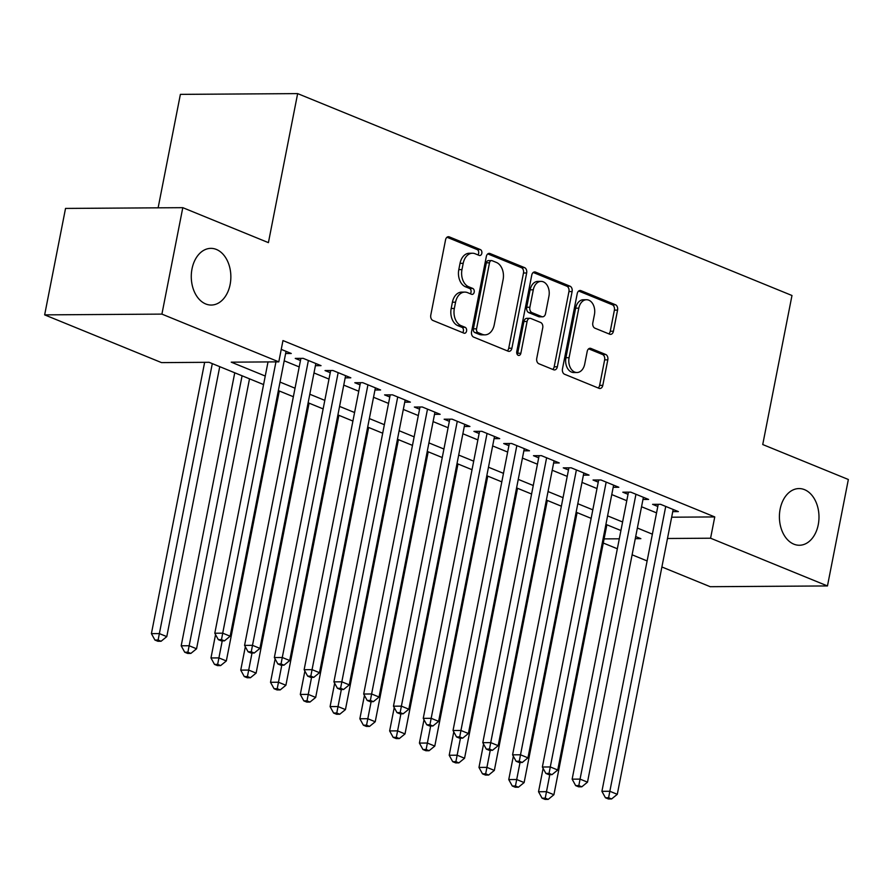<?xml version="1.0" encoding="UTF-8"?>
<svg xmlns="http://www.w3.org/2000/svg" width="893" height="893" viewBox="0 0 893 893"><rect width="100%" height="100%" fill="white"/><g stroke="black" fill="none" stroke-linecap="round" stroke-linejoin="round"><path stroke-width="1.34" d="M481.818 253.322A3.047 2.121 89.6 0 0 480.345 249.56L449.291 236.879A4.342 3.036 89.6 0 0 448.442 236.712A4.342 3.036 89.6 0 0 445.551 239.86L430.783 315.095A4.342 3.036 89.6 0 0 432.893 320.464L463.947 333.145A3.047 2.121 89.6 0 0 464.539 333.268A3.047 2.121 89.6 0 0 466.57 331.057A3.047 2.121 89.6 0 0 465.097 327.296L461.078 325.655A13.908 9.711 89.6 0 1 454.347 308.465L455.575 302.191A13.908 9.711 89.6 0 1 464.84 292.1A13.908 9.711 89.6 0 1 467.552 292.636L471.571 294.277A3.047 2.121 89.6 0 0 472.163 294.4A3.047 2.121 89.6 0 0 474.194 292.19A3.047 2.121 89.6 0 0 472.721 288.428L468.702 286.787A13.908 9.711 89.6 0 1 461.971 269.597L463.199 263.323A13.908 9.711 89.6 0 1 472.464 253.232A13.908 9.711 89.6 0 1 475.176 253.768L479.195 255.409A3.047 2.121 89.6 0 0 479.798 255.532A3.047 2.121 89.6 0 0 481.818 253.322M477.934 254.896A3.047 2.121 89.6 0 0 478.648 253.344A3.047 2.121 89.6 0 0 477.175 249.582L446.991 237.248M462.674 332.631A3.047 2.121 89.6 0 0 463.4 331.08A3.047 2.121 89.6 0 0 461.927 327.318L457.908 325.677L461.078 325.655M470.298 293.764A3.047 2.121 89.6 0 0 471.024 292.212A3.047 2.121 89.6 0 0 469.551 288.45L465.532 286.809L468.702 286.787M780.136 509.133A28.342 19.791 89.6 0 0 799.38 545.255A28.342 19.791 89.6 0 0 818.256 524.693A28.342 19.791 89.6 0 0 799.012 488.571A28.342 19.791 89.6 0 0 780.136 509.133M192.006 268.927A28.342 19.791 89.6 0 0 211.25 305.049A28.342 19.791 89.6 0 0 230.126 284.487A28.342 19.791 89.6 0 0 210.882 248.366A28.342 19.791 89.6 0 0 192.006 268.927M609.685 334.205A4.342 3.036 89.6 0 0 610.533 334.373A4.342 3.036 89.6 0 0 613.424 331.225L617.565 310.117A4.342 3.036 89.6 0 0 615.467 304.747L580.975 290.66A4.342 3.036 89.6 0 0 580.126 290.493A4.342 3.036 89.6 0 0 577.224 293.641L562.467 368.876A4.342 3.036 89.6 0 0 564.566 374.245L599.058 388.332A4.342 3.036 89.6 0 0 599.906 388.5A4.342 3.036 89.6 0 0 602.808 385.352L607.809 359.857A4.342 3.036 89.6 0 0 605.7 354.476L590.943 348.449A4.342 3.036 89.6 0 0 590.094 348.281A4.342 3.036 89.6 0 0 587.203 351.44L584.714 364.076A11.631 8.115 89.6 0 1 576.978 372.515A11.631 8.115 89.6 0 1 569.087 357.691L578.798 308.163A11.631 8.115 89.6 0 1 586.545 299.735A11.631 8.115 89.6 0 1 594.437 314.559L592.818 322.808A4.342 3.036 89.6 0 0 594.917 328.178L609.685 334.205M263.58 384.57L209.074 362.301L161.533 362.614L44.65 314.872L65.535 208.426L182.797 207.667L268.413 242.639L297.648 93.609L791.979 295.505L762.734 444.535L848.35 479.496L827.465 585.942L710.203 586.701L661.892 566.977M182.797 207.667L161.912 314.113L278.795 361.855L231.254 362.167L265.254 376.042M671.659 517.203L714.757 516.924L282.969 340.568L278.795 361.855M714.757 516.924L710.582 538.211L827.465 585.942M526.658 272.99A4.342 3.036 89.6 0 0 524.559 267.621L490.067 253.534A4.342 3.036 89.6 0 0 489.219 253.366A4.342 3.036 89.6 0 0 486.328 256.514L471.56 331.749A4.342 3.036 89.6 0 0 473.67 337.119L508.162 351.206A4.342 3.036 89.6 0 0 509.01 351.373A4.342 3.036 89.6 0 0 511.901 348.225L526.658 272.99L523.488 273.012A4.342 3.036 89.6 0 0 521.389 267.643L487.768 253.902M535.521 272.097L570.013 286.184A4.342 3.036 89.6 0 1 572.112 291.553L557.355 366.789A4.342 3.036 89.6 0 1 554.453 369.936A4.342 3.036 89.6 0 1 553.604 369.769L538.847 363.741A4.342 3.036 89.6 0 1 536.749 358.372L542.732 327.854A4.342 3.036 89.6 0 0 540.633 322.485L530.833 318.488A4.342 3.036 89.6 0 0 529.984 318.321A4.342 3.036 89.6 0 0 527.093 321.469L520.865 353.237A3.047 2.121 89.6 0 1 518.833 355.447A3.047 2.121 89.6 0 1 516.768 351.563L531.77 275.077A4.342 3.036 89.6 0 1 534.673 271.93A4.342 3.036 89.6 0 1 535.521 272.097L533.824 272.108M285.626 353.516L291.263 353.483L281.239 349.386M315.408 365.684L321.034 365.65L303.173 358.35L295.248 358.406L300.461 360.526M345.178 377.851L350.815 377.806L332.955 370.517L325.03 370.562L330.243 372.694M374.96 390.007L380.597 389.973L362.725 382.673L354.811 382.729L360.013 384.85M404.741 402.174L410.378 402.129L392.507 394.84L384.582 394.885L389.794 397.017M434.523 414.33L440.149 414.296L422.289 406.996L414.363 407.052L419.576 409.184M464.293 426.497L469.93 426.463L452.07 419.163L444.145 419.208L449.358 421.34M494.075 438.653L499.712 438.619L481.84 431.319L473.926 431.375L479.128 433.507M523.856 450.82L529.493 450.786L511.622 443.486L503.697 443.542L508.91 445.663M553.638 462.987L559.264 462.942L541.404 455.653L533.478 455.698L538.691 457.83M583.408 475.143L589.045 475.109L571.185 467.809L563.26 467.865L568.473 469.986M613.19 487.31L618.827 487.265L600.956 479.976L593.041 480.021L598.243 482.153M642.971 499.466L648.608 499.433L630.737 492.132L622.812 492.188L628.025 494.32M284.197 360.794L299.211 366.923M313.979 372.95L328.981 379.079M343.76 385.117L358.763 391.246M373.531 397.273L388.544 403.413M403.312 409.44L418.326 415.569M433.094 421.608L448.096 427.736M462.875 433.764L477.878 439.892M492.646 445.931L507.659 452.059M522.427 458.087L537.441 464.215M552.209 470.254L567.211 476.382M581.99 482.41L596.993 488.549M611.761 494.577L626.774 500.705M641.542 506.744L656.556 512.872M672.753 511.633L678.379 511.6L660.519 504.299L652.593 504.344L657.806 506.476M297.648 93.609L180.386 94.368L158.128 207.835M44.65 314.872L161.912 314.113M647.124 560.938L632.11 554.81M617.342 548.771L603.288 543.033M635.269 538.691L640.861 538.658L635.693 536.548M620.925 530.52L605.912 524.392M591.144 518.353L576.141 512.225M561.362 506.197L546.36 500.058M531.592 494.03L516.578 487.902M501.81 481.863L486.797 475.735M472.029 469.707L457.026 463.579M442.247 457.54L427.245 451.411M412.477 445.384L397.463 439.256M382.695 433.217L367.682 427.088M352.914 421.061L337.911 414.921M323.132 408.894L308.13 402.765M293.362 396.726L278.348 390.598M604.092 538.892L619.295 538.803M667.484 538.49L710.582 538.211M280.022 382.081L295.025 388.209M309.804 394.237L324.806 400.377M339.574 406.404L354.588 412.533M369.356 418.571L384.37 424.7M399.138 430.727L414.14 436.856M428.919 442.895L443.921 449.023M458.689 455.05L473.703 461.179M488.471 467.218L503.485 473.346M518.253 479.374L533.255 485.513M548.034 491.541L563.036 497.669M577.804 503.708L592.818 509.836M607.586 515.864L622.6 521.992M637.368 528.031L652.37 534.159M472.464 253.232L469.294 253.255A13.908 9.711 89.6 0 0 460.029 263.346L463.199 263.323M465.532 286.809A13.908 9.711 89.6 0 1 458.801 269.619L460.029 263.346M464.84 292.1L461.67 292.123A13.908 9.711 89.6 0 0 452.405 302.214L455.575 302.191M457.908 325.677A13.908 9.711 89.6 0 1 451.177 308.487L452.405 302.214M507.291 350.849A4.342 3.036 89.6 0 0 508.731 348.237L523.488 273.012M492.132 260.7A3.047 2.121 89.6 0 0 491.541 260.577A3.047 2.121 89.6 0 0 489.509 262.788L476.561 328.825A3.047 2.121 89.6 0 0 478.034 332.587L482.265 334.317A13.908 9.711 89.6 0 0 484.977 334.853A13.908 9.711 89.6 0 0 494.242 324.762L503.105 279.621A13.908 9.711 89.6 0 0 496.374 262.43L492.132 260.7M491.541 260.577L488.371 260.6A3.047 2.121 89.6 0 0 486.339 262.81L489.509 262.788M484.977 334.853L481.807 334.864A13.908 9.711 89.6 0 1 479.094 334.328L474.864 332.598A3.047 2.121 89.6 0 1 473.39 328.836L486.339 262.81M533.221 272.465L566.843 286.206L570.013 286.184M552.745 369.412A4.342 3.036 89.6 0 0 554.185 366.8L568.941 291.576A4.342 3.036 89.6 0 0 566.843 286.206M529.984 318.321L526.814 318.343A4.342 3.036 89.6 0 0 523.923 321.491L517.694 353.26L520.865 353.237M517.248 354.432A3.047 2.121 89.6 0 0 517.694 353.26M548.938 296.197A11.631 8.115 89.6 0 0 541.046 281.384A11.631 8.115 89.6 0 0 533.3 289.812L529.884 307.259A4.342 3.036 89.6 0 0 531.982 312.639L541.772 316.635A4.342 3.036 89.6 0 0 542.62 316.803A4.342 3.036 89.6 0 0 545.523 313.644L548.938 296.197M541.046 281.384L537.876 281.395A11.631 8.115 89.6 0 0 530.141 289.834L533.3 289.812M542.62 316.803L539.45 316.825A4.342 3.036 89.6 0 1 538.602 316.658L528.812 312.65A4.342 3.036 89.6 0 1 526.714 307.281L530.141 289.834M586.545 299.735L583.375 299.758A11.631 8.115 89.6 0 0 575.628 308.185L578.798 308.163M576.978 372.515L573.808 372.537A11.631 8.115 89.6 0 1 565.916 357.713L575.628 308.185M598.198 387.975A4.342 3.036 89.6 0 0 599.638 385.374L604.639 359.879A4.342 3.036 89.6 0 0 602.529 354.499L588.643 348.828M608.814 333.859A4.342 3.036 89.6 0 0 610.254 331.247L614.395 310.139A4.342 3.036 89.6 0 0 612.297 304.77L578.664 291.029M204.642 362.335L151.408 633.628L159.334 633.583L166.779 636.62L219.745 366.666M212.3 363.618L158.106 640.047L154.936 640.058L157.916 641.274L161.086 641.263L158.106 640.047M166.779 636.62L161.086 641.263M154.936 640.058L151.408 633.628M268.023 361.922L214.8 633.226L222.714 633.17L275.948 361.877M221.486 639.634L218.316 639.656L221.297 640.873L224.467 640.85L221.486 639.634L222.714 633.17L230.16 636.207L286.05 351.362M214.8 633.226L218.316 639.656M224.467 640.85L230.16 636.207M234.747 372.794L181.19 645.795L189.115 645.739L196.56 648.787L249.515 378.822M242.081 375.786L187.887 652.203L184.717 652.225L187.686 653.442L190.856 653.419L187.887 652.203M196.56 648.787L190.856 653.419M184.717 652.225L181.19 645.795M215.548 634.599L210.971 657.951L218.897 657.907L226.331 660.943L279.297 390.989M222.234 640.861L217.658 664.37L214.487 664.392L217.468 665.609L220.638 665.586L217.658 664.37M226.331 660.943L220.638 665.586M214.487 664.392L210.971 657.951M245.329 646.766L240.742 670.118L248.667 670.063L256.112 673.11L309.078 403.156M252.016 653.029L247.439 676.526L244.269 676.548L247.249 677.765L250.42 677.742L247.439 676.526M256.112 673.11L250.42 677.742M244.269 676.548L240.742 670.118M275.111 658.922L270.523 682.285L278.449 682.23L285.894 685.266L338.86 415.312M281.797 665.185L277.221 688.693L274.051 688.715L277.031 689.932L280.201 689.909L277.221 688.693M285.894 685.266L280.201 689.909M274.051 688.715L270.523 682.285M300.885 358.361L244.57 645.382L252.496 645.338L308.386 360.482M251.268 651.801L248.098 651.812L251.078 653.029L254.248 653.006L251.268 651.801L252.496 645.338L259.941 648.374L315.832 363.518M244.57 645.382L248.098 651.812M254.248 653.006L259.941 648.374M330.667 370.528L274.352 657.549L282.277 657.494L338.157 372.638M281.049 663.957L277.879 663.979L280.86 665.196L284.019 665.173L281.049 663.957L282.277 657.494L289.723 660.53L345.602 375.685M274.352 657.549L277.879 663.979M284.019 665.173L289.723 660.53M360.437 382.684L304.133 669.705L312.059 669.661L367.938 384.805M310.82 676.124L307.661 676.135L310.63 677.352L313.8 677.34L310.82 676.124L312.059 669.661L319.504 672.697L375.384 387.841M304.133 669.705L307.661 676.135M313.8 677.34L319.504 672.697M390.219 394.851L333.915 681.872L341.829 681.817L397.72 396.961M340.601 688.28L337.431 688.302L340.412 689.519L343.582 689.496L340.601 688.28L341.829 681.817L349.275 684.864L405.165 400.008M333.915 681.872L337.431 688.302M343.582 689.496L349.275 684.864M304.881 671.09L300.305 694.441L308.23 694.386L315.675 697.433L368.63 427.479M311.568 677.352L307.002 700.849L303.832 700.871L306.801 702.088L309.971 702.065L307.002 700.849M315.675 697.433L309.971 702.065M303.832 700.871L300.305 694.441M420 407.018L363.685 694.028L371.611 693.984L427.501 409.128M370.383 700.447L367.213 700.469L370.193 701.686L373.363 701.664L370.383 700.447L371.611 693.984L379.056 697.02L434.947 412.164M363.685 694.028L367.213 700.469M373.363 701.664L379.056 697.02M334.663 683.245L330.086 706.609L338.012 706.553L345.446 709.589L398.412 439.635M341.349 689.508L336.773 713.016L333.602 713.038L336.583 714.255L339.753 714.233L336.773 713.016M345.446 709.589L339.753 714.233M333.602 713.038L330.086 706.609M449.782 419.174L393.467 706.196L401.392 706.14L457.272 421.295M400.164 712.603L396.994 712.625L399.975 713.842L403.134 713.82L400.164 712.603L401.392 706.14L408.838 709.187L464.717 424.331M393.467 706.196L396.994 712.625M403.134 713.82L408.838 709.187M364.444 695.413L359.857 718.765L367.782 718.72L375.227 721.756L428.194 451.802M371.131 701.675L366.554 725.183L363.384 725.194L366.364 726.411L369.535 726.4L366.554 725.183M375.227 721.756L369.535 726.4M363.384 725.194L359.857 718.765M479.552 431.341L423.249 718.363L431.174 718.307L487.053 433.451M429.935 724.77L426.776 724.792L429.745 726.009L432.915 725.987L429.935 724.77L431.174 718.307L438.619 721.343L494.499 436.498M423.249 718.363L426.776 724.792M432.915 725.987L438.619 721.343M394.226 707.58L389.638 730.932L397.564 730.876L405.009 733.923L457.975 463.958M400.912 713.842L396.336 737.339L393.166 737.361L396.146 738.578L399.316 738.556L396.336 737.339M405.009 733.923L399.316 738.556M393.166 737.361L389.638 730.932M509.334 443.497L453.03 730.519L460.944 730.474L516.835 445.618M459.716 736.937L456.546 736.948L459.527 738.165L462.697 738.143L459.716 736.937L460.944 730.474L468.39 733.51L524.28 448.654M453.03 730.519L456.546 736.948M462.697 738.143L468.39 733.51M423.996 719.736L419.42 743.088L427.345 743.043L434.791 746.079L487.745 476.125M430.683 725.998L426.117 749.506L422.947 749.528L425.916 750.745L429.086 750.723L426.117 749.506M434.791 746.079L429.086 750.723M422.947 749.528L419.42 743.088M453.778 731.903L449.201 755.255L457.127 755.199L464.561 758.246L517.527 488.292M460.464 738.165L455.888 761.662L452.718 761.684L455.698 762.901L458.868 762.879L455.888 761.662M464.561 758.246L458.868 762.879M452.718 761.684L449.201 755.255M483.559 744.059L478.972 767.422L486.897 767.366L494.342 770.402L547.309 500.448M490.246 750.321L485.669 773.829L482.499 773.851L485.479 775.068L488.65 775.046L485.669 773.829M494.342 770.402L488.65 775.046M482.499 773.851L478.972 767.422M513.341 756.226L508.753 779.578L516.679 779.522L524.124 782.569L577.09 512.615M520.027 762.488L515.451 785.985L512.281 786.007L515.261 787.224L518.431 787.202L515.451 785.985M524.124 782.569L518.431 787.202M512.281 786.007L508.753 779.578M539.115 455.664L482.8 742.686L490.726 742.63L546.616 457.774M489.498 749.093L486.328 749.115L489.308 750.332L492.478 750.31L489.498 749.093L490.726 742.63L498.171 745.666L554.062 460.821M482.8 742.686L486.328 749.115M492.478 750.31L498.171 745.666M568.897 467.82L512.582 754.842L520.507 754.797L576.387 469.941M519.279 761.26L516.109 761.271L519.09 762.488L522.249 762.477L519.279 761.26L520.507 754.797L527.953 757.833L583.832 472.977M512.582 754.842L516.109 761.271M522.249 762.477L527.953 757.833M598.667 479.988L542.364 767.009L550.289 766.953L606.168 482.097M549.05 773.416L545.891 773.438L548.86 774.655L552.03 774.633L549.05 773.416L550.289 766.953L557.734 770L613.614 485.145M542.364 767.009L545.891 773.438M552.03 774.633L557.734 770M628.449 492.155L572.145 779.165L580.059 779.12L635.95 494.264M578.831 785.583L575.661 785.606L578.642 786.822L581.812 786.8L578.831 785.583L580.059 779.12L587.505 782.156L643.395 497.301M572.145 779.165L575.661 785.606M581.812 786.8L587.505 782.156M543.111 768.382L538.535 791.745L546.46 791.689L553.906 794.725L606.86 524.771M549.798 774.644L545.232 798.152L542.062 798.175L545.031 799.391L548.202 799.369L545.232 798.152M553.906 794.725L548.202 799.369M542.062 798.175L538.535 791.745M658.23 504.311L601.915 791.332L609.841 791.276L665.731 506.431M608.613 797.739L605.443 797.762L608.423 798.978L611.593 798.956L608.613 797.739L609.841 791.276L617.286 794.323L673.177 509.468M601.915 791.332L605.443 797.762M611.593 798.956L617.286 794.323M477.175 249.582L480.345 249.56M461.927 327.318L465.097 327.296M469.551 288.45L472.721 288.428M458.801 269.619L461.971 269.597M451.177 308.487L454.347 308.465M447.594 236.891L449.291 236.879M508.731 348.237L511.901 348.225M488.371 253.545L490.067 253.534M521.389 267.643L524.559 267.621M473.39 328.836L476.561 328.825M474.864 332.598L478.034 332.587M479.094 334.328L482.265 334.317M568.941 291.576L572.112 291.553M554.185 366.8L557.355 366.789M523.923 321.491L527.093 321.469M526.714 307.281L529.884 307.259M528.812 312.65L531.982 312.639M538.602 316.658L541.772 316.635M565.916 357.713L569.087 357.691M589.246 348.46L590.943 348.449M602.529 354.499L605.7 354.476M604.639 359.879L607.809 359.857M599.638 385.374L602.808 385.352M579.278 290.671L580.975 290.66M612.297 304.77L615.467 304.747M614.395 310.139L617.565 310.117M610.254 331.247L613.424 331.225"/></g></svg>
